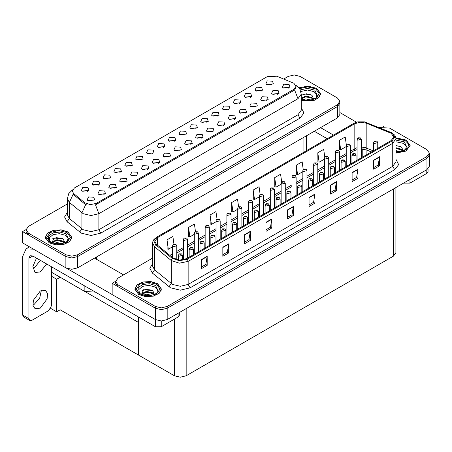 <?xml version="1.0" encoding="UTF-8"?>
<svg xmlns="http://www.w3.org/2000/svg" width="452" height="452" viewBox="0 0 452 452"><rect width="100%" height="100%" fill="white"/><g stroke="black" fill="none" stroke-linecap="round" stroke-linejoin="round"><path stroke-width="0.68" d="M130.99 166.268L130.323 165.568L126.125 166.268M131.498 162.63L126.17 162.364L124.797 165.342L125.622 166.02L132.323 165.342L131.498 162.63M272.047 84.835L271.375 84.128L267.183 84.835M272.55 81.19L267.228 80.925L265.855 83.902L266.674 84.586L273.375 83.902L272.55 81.19M266.895 100.649L266.228 99.948L262.03 100.649M267.403 97.01L262.075 96.745L260.702 99.722L261.527 100.4L268.228 99.722L267.403 97.01M141.843 160.008L141.171 159.307L136.979 160.008M142.346 156.364L137.024 156.098L135.645 159.076L136.47 159.759L143.171 159.076L142.346 156.364M234.345 119.447L233.673 118.746L229.48 119.447M234.848 115.802L229.526 115.537L228.153 118.52L228.972 119.198L235.673 118.52L234.848 115.802M206.943 122.419L206.276 121.718L202.078 122.419M207.451 118.78L202.123 118.509L200.75 121.492L201.575 122.17L208.276 121.492L207.451 118.78M169.24 157.03L168.573 156.33L164.375 157.03M169.749 153.392L164.421 153.121L163.048 156.104L163.873 156.782L170.573 156.104L169.749 153.392M239.498 103.627L238.825 102.926L234.633 103.627M240.001 99.982L234.678 99.717L233.3 102.7L234.125 103.378L240.826 102.7L240.001 99.982M201.795 138.239L201.123 137.538L196.931 138.239M202.298 134.6L196.976 134.329L195.597 137.312L196.422 137.99L203.123 137.312L202.298 134.6M217.796 116.153L217.124 115.452L212.932 116.153M218.299 112.514L212.977 112.249L211.598 115.226L212.423 115.904L219.124 115.226L218.299 112.514M180.094 150.765L179.421 150.064L175.229 150.765M180.597 147.126L175.274 146.86L173.896 149.838L174.721 150.516L181.422 149.838L180.597 147.126M250.346 97.361L249.679 96.66L245.481 97.361M250.854 93.722L245.526 93.451L244.153 96.434L244.978 97.112L251.674 96.434L250.854 93.722M212.643 131.973L211.977 131.272L207.779 131.973M213.152 128.334L207.824 128.063L206.451 131.046L207.276 131.724L213.971 131.046L213.152 128.334M98.44 185.066L97.768 184.365L93.575 185.066M98.943 181.422L93.62 181.156L92.248 184.139L93.067 184.817L99.768 184.139L98.943 181.422M152.691 153.742L152.025 153.042L147.827 153.742M153.2 150.098L147.872 149.832L146.499 152.816L147.324 153.494L154.025 152.816L153.2 150.098M104.141 194.62L103.468 193.919L99.276 194.62M104.644 190.976L99.321 190.71L97.943 193.693L98.768 194.371L105.469 193.693L104.644 190.976M185.241 134.95L184.574 134.25L180.382 134.95M185.749 131.306L180.427 131.04L179.048 134.018L179.873 134.702L186.574 134.018L185.749 131.306M125.837 182.088L125.17 181.388L120.978 182.088M126.345 178.45L121.023 178.178L119.644 181.162L120.469 181.84L127.17 181.162L126.345 178.45M158.392 163.296L157.72 162.596L153.527 163.296M158.895 159.658L153.573 159.386L152.194 162.37L153.019 163.048L159.72 162.37L158.895 159.658M196.095 128.684L195.422 127.984L191.23 128.684M196.597 125.04L191.275 124.775L189.897 127.758L190.721 128.436L197.422 127.758L196.597 125.04M136.69 175.828L136.018 175.122L131.826 175.828M137.193 172.184L131.871 171.918L130.498 174.896L131.323 175.574L138.018 174.896L137.193 172.184M228.644 109.892L227.977 109.186L223.78 109.892M229.153 106.248L223.825 105.983L222.452 108.96L223.277 109.644L229.978 108.96L229.153 106.248M190.942 144.504L190.275 143.804L186.077 144.504M191.45 140.86L186.122 140.595L184.749 143.578L185.574 144.256L192.275 143.578L191.45 140.86M163.539 147.476L162.873 146.776L158.68 147.476M164.048 143.838L158.725 143.566L157.347 146.55L158.172 147.228L164.873 146.55L164.048 143.838M277.748 94.389L277.076 93.688L272.884 94.389M278.251 90.745L272.929 90.479L271.55 93.462L272.375 94.14L279.076 93.462L278.251 90.745M147.538 169.562L146.872 168.862L142.679 169.562M148.047 165.918L142.725 165.652L141.346 168.636L142.171 169.314L148.872 168.636L148.047 165.918M87.586 191.326L86.92 190.625L82.727 191.326M88.095 187.687L82.772 187.422L81.394 190.399L82.219 191.077L88.92 190.399L88.095 187.687M120.142 172.534L119.469 171.833L115.277 172.534M120.644 168.895L115.322 168.624L113.944 171.607L114.768 172.285L121.469 171.607L120.644 168.895M93.287 200.886L92.62 200.179L88.422 200.886M93.796 197.242L88.468 196.976L87.095 199.953L87.92 200.631L94.621 199.953L93.796 197.242M288.596 88.123L287.93 87.422L283.732 88.123M289.105 84.484L283.777 84.213L282.404 87.196L283.229 87.874L289.93 87.196L289.105 84.484M174.393 141.21L173.721 140.51L169.528 141.21M174.896 137.572L169.573 137.306L168.2 140.284L169.025 140.962L175.721 140.284L174.896 137.572M114.989 188.354L114.322 187.653L110.124 188.354M115.497 184.715L110.169 184.444L108.796 187.427L109.621 188.105L116.322 187.427L115.497 184.715M261.194 91.095L260.527 90.394L256.335 91.095M261.702 87.456L256.38 87.191L255.001 90.168L255.826 90.846L262.527 90.168L261.702 87.456M223.491 125.707L222.825 125.006L218.632 125.707M224 122.068L218.678 121.803L217.299 124.78L218.124 125.458L224.825 124.78L224 122.068M109.288 178.8L108.621 178.099L104.423 178.8M109.796 175.156L104.474 174.89L103.096 177.873L103.92 178.551L110.621 177.873L109.796 175.156M256.047 106.915L255.374 106.214L251.182 106.915M256.55 103.276L251.227 103.005L249.849 105.988L250.674 106.666L257.374 105.988L256.55 103.276M245.193 113.181L244.526 112.48L240.328 113.181M245.702 109.542L240.379 109.271L239.001 112.254L239.826 112.932L246.526 112.254L245.702 109.542M293.879 83.213L276.754 76.213L267.177 76.693L74.433 187.975L72.241 191.026L73.597 193.507L84.886 202.818L90.36 204.643L96.299 203.394L293.879 89.321L296.071 86.27L293.879 83.213M95.389 292.105L84.88 291.517L51.624 272.313M294.45 74.998L293.823 74.998M26.046 229.593L22.6 231.582L65.885 256.572L71.761 257.979L77.637 256.572L337.418 106.587L339.853 103.197L337.418 106.587L77.637 256.572L71.761 257.979L65.885 256.572L28.476 234.978L26.041 231.582L26.041 229.774L28.476 233.164L65.885 254.764L71.761 256.171L77.637 254.764L337.418 104.779L339.853 101.389L337.418 97.994L300.009 76.399L294.133 74.992L288.263 76.399L283.709 79.021M22.6 231.582L22.6 242.893L65.885 267.883L71.761 269.285L77.637 267.883L337.418 117.899L339.853 114.503L339.853 101.389M60.167 277.245L56.681 279.257L51.624 276.341M58.794 276.454L138.391 322.406L138.391 354.973L60.167 309.812L56.681 311.823L50.765 308.411M56.681 311.823L56.681 279.257M152.595 258.12L118.023 278.082L115.588 281.472L115.588 283.285L118.023 286.675L155.431 308.275L161.307 309.676L167.183 308.275L426.965 158.285L429.4 154.895L426.965 158.285L167.183 308.275L161.307 309.676L155.431 308.275L112.147 283.285L112.147 294.591L155.431 319.581L161.307 320.988L167.183 319.581L426.965 169.596L429.4 166.2L429.4 153.087L426.965 149.691L389.556 128.097L379.013 127.52M383.997 126.696L383.369 126.696M115.593 281.291L112.147 283.285M395.907 187.523L395.907 252.708L393.477 256.098L186.179 375.781L180.303 377.188L174.427 375.781L138.391 354.973L138.391 316.937M301.241 100.604L314.242 100.327L318.914 97.536L320.615 93.779L316.716 88.349L308.038 86.112L298.987 87.795M67.981 231.955L61.173 229.859L53.489 230.294L47.522 233.119L45.285 237.385L49.178 242.814L55.986 244.911L63.664 244.475L69.636 241.65L71.874 237.385L67.981 231.955M296.071 86.27L296.071 87.185L294.608 89.92L293.879 90.451L95.457 204.897L98.847 213.683L91.01 215.559L83.179 213.683L69.354 202.456L67.348 198.784L67.348 214.841L69.354 218.514L83.179 229.74L91.01 231.616L98.847 229.74L297.992 114.763L301.241 110.243L301.241 94.185L297.992 98.705L294.608 89.92M86.564 204.897L84.886 204.05L73.088 194.23L69.354 202.456L69.354 218.514L67.082 221.689L64.585 216.971L67.348 212.304M67.348 203.937L28.476 226.384L26.041 229.774M395.958 153.132L405.936 151.087L410.156 145.476L406.263 140.047L395.879 137.82M157.528 283.658L150.719 281.556L143.035 281.991L137.069 284.816L134.832 289.082L138.724 294.512L145.533 296.614L153.211 296.173L159.177 293.348L161.42 289.082L157.528 283.658M391.144 133.306L393.737 136.928L391.144 140.544L186.591 258.64L179.551 260.12L173.065 257.962L156.415 244.233L154.81 241.295L157.409 237.679L354.831 123.695L360.329 122.215L366.182 123.125L391.144 133.306M391.929 132.854L364.425 121.887L357.775 121.887L354.052 123.243L156.624 237.227L153.742 240.797L155.505 244.6L172.155 258.324L179.455 260.759L187.377 259.098L391.929 140.996L394.85 136.928L391.929 132.854M201.321 259.663L201.321 268.708L207.197 265.313L207.197 256.267L201.321 259.663M201.321 267.104L205.846 264.488L207.197 256.267M205.807 264.51L207.197 265.313M222.864 247.221L222.864 256.267L228.74 252.877L228.74 243.831L222.864 247.221M222.864 254.662L227.39 252.052L228.74 243.831M227.35 252.075L228.74 252.877M244.408 234.786L244.408 243.831L250.284 240.436L250.284 231.39L244.408 234.786M244.408 242.227L248.933 239.611L250.284 231.39M248.894 239.633L250.284 240.436M265.951 222.344L265.951 231.39L271.827 228L271.827 218.954L265.951 222.344M265.951 229.785L270.477 227.175L271.827 218.954M270.437 227.198L271.827 228M373.674 160.155L373.674 169.201L379.55 165.805L379.55 156.759L373.674 160.155M373.674 167.596L378.2 164.98L379.55 156.759M378.16 165.003L379.55 165.805M352.131 172.591L352.131 181.636L358.007 178.246L358.007 169.201L352.131 172.591M352.131 180.032L356.656 177.421L358.007 169.201M356.617 177.444L358.007 178.246M330.587 185.032L330.587 194.077L336.463 190.682L336.463 181.636L330.587 185.032M330.587 192.473L335.113 189.857L336.463 181.636M335.073 189.88L336.463 190.682M309.038 197.467L309.038 206.513L314.914 203.123L314.914 194.077L309.038 197.467M309.038 204.909L313.564 202.298L314.914 194.077M313.524 202.321L314.914 203.123M287.495 209.909L287.495 218.954L293.371 215.559L293.371 206.513L287.495 209.909M287.495 217.35L292.02 214.734L293.371 206.513M291.981 214.756L293.371 215.559M115.588 281.472L118.023 284.867L155.431 306.462L161.307 307.868L167.183 306.462L426.965 156.477L429.4 153.087M217.045 219.237L215.971 211.581L210.095 214.971L210.191 223.966M195.501 231.695L194.428 224.017L188.552 227.412L188.642 236.402M173.963 244.165L172.879 236.458L167.003 239.848L167.099 248.843M281.681 181.964L280.602 174.263L274.726 177.659L274.822 186.648M303.236 169.59L302.145 161.827L296.269 165.217L296.365 174.212M324.796 157.251L323.688 149.386L317.812 152.782L317.909 161.771M346.362 144.979L345.238 136.95L339.362 140.34L339.452 149.335M238.588 206.796L237.515 199.14L231.639 202.536L231.735 211.525M260.132 194.366L259.058 186.704L253.182 190.094L253.278 199.089M253.182 190.094L254.51 199.547L259.431 196.705M254.51 199.547L253.182 199.049M274.726 177.659L276.053 187.111L281.127 184.179M276.053 187.111L274.726 186.614M296.269 165.217L297.597 174.67L302.829 171.647M297.597 174.67L296.269 174.173M317.812 152.782L319.14 162.234L324.53 159.121M319.14 162.234L317.812 161.737M339.362 140.34L340.684 149.793L346.232 146.589M340.684 149.793L339.362 149.296M231.639 202.536L232.966 211.988L237.729 209.236M232.966 211.988L231.639 211.491M210.095 214.971L211.423 224.424L216.028 221.762M211.423 224.424L210.095 223.926M188.552 227.412L189.874 236.865L194.326 234.294M189.874 236.865L188.552 236.368M167.003 239.848L168.33 249.301L172.624 246.82M168.33 249.301L167.003 248.803M176.777 259.714L176.777 245.843L173.235 246.69L172.624 245.843L172.85 245.018L173.455 244.402L174.189 244.442L174.212 244.995L175.19 244.43L174.235 244.413L174.98 244.713L174.189 244.442M174.235 244.413L173.528 244.362M182.478 259.99L182.478 255.397L178.935 256.244L178.325 255.397L179.156 253.956L179.89 253.996L179.913 254.549L180.89 253.984L179.936 253.973L180.681 254.267L180.212 254.148M179.936 253.973L179.224 253.917M180.195 254.374L179.89 253.996M409.987 179.399L409.987 183.133L426.829 173.404L426.829 169.675M356.538 122.193L339.853 112.565M333.457 135.103L320.536 127.645M428.044 168.828L428.044 171.709L426.829 173.404M409.987 183.133L404.111 183.133L404.111 182.789M314.27 131.261L327.186 138.719M403.817 182.958L404.111 183.133M41.358 290.41L39.635 298.286L33.996 304.518L32.906 305.06M40.268 290.952L45.528 290.427L47.567 293.653L47.144 298.862L40.268 308.14L35.002 308.659L32.968 305.433L33.392 300.224L40.268 290.952M40.42 260.375L33.996 268.335L32.906 268.872M46.692 263.991L40.268 271.951L35.002 272.477L32.883 266.522L36.505 258.115M161.245 320.988L161.245 326.739L178.088 317.016L178.088 313.281M123.543 274.895L94.519 258.137M112.147 294.546L66.602 268.251M28.905 318.632L29.77 320.536L23.498 316.914L22.64 315.016L28.905 318.632L28.905 258.25L30.052 255.713L32.826 255.985L155.369 326.739L155.369 319.547M33.431 249.148L26.08 248.832L22.64 256.437L22.64 315.016M29.77 320.536L31.843 320.327L48.686 310.603L51.624 305.512L51.624 266.844M179.308 312.581L179.308 315.315L178.088 317.016M161.245 326.739L155.369 326.739M187.631 258.041L187.631 239.577L184.083 240.424L183.478 239.577L183.698 238.752L184.303 238.136L185.043 238.176L185.066 238.729L186.043 238.164L185.083 238.153L185.828 238.447L185.043 238.176M185.083 238.153L184.376 238.097M198.479 251.781L198.479 233.311L194.936 234.159L194.326 233.311L194.552 232.486L195.157 231.87L195.891 231.91L195.914 232.464L196.891 231.899L195.936 231.887L196.682 232.181L195.891 231.91M195.936 231.887L195.224 231.831M209.332 245.515L209.332 227.045L205.784 227.898L205.174 227.045L205.4 226.22L206.005 225.604L206.745 225.65L206.762 226.198L207.745 225.633L206.784 225.621L207.53 225.915L206.745 225.65M206.784 225.621L206.078 225.571M193.332 254.753L193.332 249.131L189.783 249.979L189.173 249.131L190.004 247.69L190.744 247.73L190.761 248.284L191.744 247.719L190.784 247.707L191.529 248.001L190.744 247.73M190.784 247.707L190.077 247.651M204.18 248.487L204.18 242.865L200.631 243.713L200.027 242.865L200.852 241.424L201.592 241.464L201.615 242.018L202.592 241.453L201.637 241.441L202.377 241.735L201.592 241.464M201.637 241.441L200.925 241.385M215.033 242.221L215.033 236.605L211.485 237.453L210.875 236.605L211.705 235.159L212.44 235.204L212.463 235.752L213.446 235.187L212.485 235.176L213.231 235.469L212.44 235.204M212.485 235.176L211.779 235.125M225.881 235.961L225.881 230.339L222.333 231.187L221.729 230.339L222.553 228.898L223.294 228.938L223.316 229.492L224.294 228.927L223.333 228.915L224.079 229.209L223.294 228.938M223.333 228.915L222.627 228.859M300.874 91.49L307.552 90.055L314.095 91.671L316.762 94.637L315.988 97.948M299.049 87.869L308.015 86.191L316.62 88.406L320.474 93.779L318.784 97.502L314.14 100.271L301.241 100.513M301.241 95.248L306.445 93.796L311.982 95.332L313.513 98.83L313.287 99.389M302.574 99.785L305.699 98.926L311.179 99.999M303.659 100.039L310.027 100.203M301.241 98.191L305.699 96.056L311.744 97.468L313.343 99.282M301.241 98.909L305.676 96.773L311.744 98.186L313.061 99.474M314.558 98.835L315.14 98.095L314.699 98.762M301.309 95.197L305.202 94.095L311.083 94.807M303.213 97.327L305.202 96.965L310.196 97.395M303.772 100.061L309.987 100.208M395.958 141.775L403.642 143.374L406.308 146.335L405.534 149.646M395.89 137.9L406.167 140.103L410.02 145.476L405.839 151.03L395.958 153.053M395.958 145.499L401.529 147.036L403.054 150.527L402.834 151.087M395.958 150.589L400.726 151.697M395.958 151.307L399.574 151.906M395.958 147.719L401.291 149.166L402.89 150.979M395.958 148.437L401.291 149.883L402.608 151.171M404.105 150.533L404.687 149.793L404.241 150.459M395.958 145.725L400.63 146.51M395.958 148.601L399.737 149.092M395.958 151.471L399.534 151.912M49.912 241.554L49.313 237.78L53.065 234.667L59.404 233.678L65.359 235.283L68.02 238.244L67.246 241.554M67.885 232.012L71.738 237.385L69.518 241.605L63.613 244.402L56.014 244.837L49.274 242.758L45.42 237.385L47.641 233.164L53.545 230.367L61.144 229.932L67.885 232.012M51.85 242.86L54.076 238.029L63.24 238.944L64.772 242.436L64.551 242.995M53.833 243.391L56.958 242.532L62.438 243.605M54.918 243.651L61.291 243.814M52.353 242.899L52.528 241.741L56.958 239.662L63.009 241.074L64.608 242.888M52.364 242.905L56.641 240.413L63.009 241.792L64.325 243.08M65.817 242.441L66.404 241.701L65.958 242.374M52.568 238.803L56.466 237.701L62.348 238.419M54.472 240.939L56.466 240.577L61.455 241.001M55.037 243.673L61.252 243.82M139.453 293.252L138.86 289.478L142.612 286.365L148.951 285.381L154.9 286.98L157.567 289.941L156.793 293.252M157.426 283.715L161.279 289.082L159.064 293.303L153.16 296.1L145.555 296.535L138.82 294.455L134.967 289.082L137.188 284.862L143.092 282.065L150.691 281.636L157.426 283.715M141.397 294.557L143.623 289.732L152.787 290.642L154.318 294.139L154.098 294.698M143.38 295.088L146.504 294.235L151.985 295.303M144.465 295.348L150.838 295.512M153.866 294.777L152.55 293.495L146.188 292.111L141.9 294.597L142.075 293.438L146.504 291.359L152.55 292.777L154.155 294.585M155.364 294.145L155.946 293.404L155.505 294.071M142.114 290.506L146.013 289.399L151.895 290.116M144.018 292.636L146.013 292.274L151.002 292.704M144.583 295.371L150.793 295.518M220.18 239.249L220.18 220.785L216.638 221.633L216.028 220.785L216.254 219.96L216.858 219.344L217.593 219.384L217.615 219.938L218.593 219.373L217.638 219.356L218.384 219.655L217.915 219.536M217.638 219.356L216.926 219.305M217.898 219.762L217.593 219.384M231.034 232.983L231.034 214.519L227.486 215.367L226.876 214.519L227.102 213.694L227.706 213.078L228.446 213.118L228.463 213.672L229.446 213.107L228.486 213.095L229.232 213.389L228.768 213.271M228.486 213.095L227.78 213.039M228.752 213.497L228.446 213.118M241.882 226.723L241.882 208.253L238.334 209.101L237.729 208.253L237.95 207.428L238.554 206.813L239.294 206.852L239.317 207.406L240.294 206.841L239.617 207.005M239.34 206.83L238.628 206.773M239.6 207.231L239.294 206.852M236.729 229.695L236.729 224.073L233.187 224.921L232.577 224.073L233.407 222.633L234.142 222.672L234.164 223.226L235.142 222.661L234.187 222.65L234.933 222.943L234.142 222.672M234.187 222.65L233.481 222.593M247.583 223.429L247.583 217.807L244.035 218.655L243.425 217.807L244.255 216.367L244.995 216.406L245.018 216.96L245.995 216.395L245.317 216.559M245.035 216.384L244.329 216.327M245.3 216.785L244.995 216.406M258.431 217.163L258.431 211.547L254.888 212.395L254.278 211.547L255.109 210.101L255.843 210.146L255.866 210.694L256.843 210.129L255.888 210.118L256.634 210.412L256.165 210.299M255.888 210.118L255.177 210.067M256.148 210.525L255.843 210.146M252.736 220.457L252.736 201.987L249.188 202.841L248.577 201.987L248.803 201.163L249.408 200.547L250.142 200.586L250.165 201.14L251.148 200.575L250.188 200.564L250.933 200.857L250.142 200.586M250.188 200.564L249.481 200.513M263.584 214.191L263.584 195.727L260.036 196.575L259.431 195.727L259.651 194.902L260.256 194.281L260.996 194.326L261.019 194.88L261.996 194.315L261.036 194.298L261.781 194.597L260.996 194.326M261.036 194.298L260.329 194.247M274.432 207.926L274.432 189.461L270.889 190.309L270.279 189.461L270.505 188.637L271.11 188.021L271.844 188.06L271.867 188.614L272.844 188.049L271.889 188.038L272.635 188.331L272.172 188.213M271.889 188.038L271.183 187.981M272.155 188.439L271.844 188.06M285.285 201.66L285.285 183.196L281.737 184.043L281.127 183.196L281.353 182.371L281.958 181.755L282.698 181.794L282.72 182.348L283.698 181.783L282.737 181.772L283.483 182.066L282.698 181.794M282.737 181.772L282.031 181.715M296.133 195.4L296.133 176.93L292.591 177.783L291.981 176.93L292.207 176.105L292.811 175.489L293.546 175.529L293.568 176.082L294.546 175.517L293.591 175.506L294.337 175.8L293.546 175.529M293.591 175.506L292.879 175.455M269.285 210.903L269.285 205.281L265.736 206.129L265.126 205.281L265.957 203.841L266.697 203.88L266.714 204.434L267.697 203.869L266.736 203.858L267.482 204.151L267.019 204.033M266.736 203.858L266.03 203.801M267.002 204.259L266.697 203.88M280.133 204.637L280.133 199.016L276.584 199.863L275.98 199.016L276.805 197.575L277.545 197.614L277.568 198.168L278.545 197.603L277.59 197.592L278.336 197.886L277.867 197.767M277.59 197.592L276.878 197.535M277.85 197.993L277.545 197.614M290.986 198.371L290.986 192.75L287.438 193.597L286.828 192.75L287.658 191.309L288.399 191.349L288.416 191.902L289.399 191.337L288.438 191.326L289.184 191.62L288.399 191.349M288.438 191.326L287.732 191.269M301.834 192.106L301.834 186.49L298.286 187.337L297.682 186.49L298.506 185.043L299.247 185.088L299.269 185.636L300.247 185.071L299.292 185.06L300.032 185.354L299.247 185.088M299.292 185.06L298.58 185.009M312.682 185.845L312.682 180.224L309.14 181.071L308.53 180.224L309.36 178.783L310.095 178.822L310.117 179.376L311.095 178.811L310.14 178.8L310.886 179.094L310.422 178.975M310.14 178.8L309.434 178.743M310.405 179.201L310.095 178.822M306.987 189.134L306.987 170.67L303.439 171.517L302.829 170.67L303.055 169.845L303.659 169.223L304.399 169.268L304.416 169.822L305.399 169.251L304.439 169.24L305.185 169.54L304.399 169.268M304.439 169.24L303.733 169.189M317.835 182.868L317.835 164.404L314.287 165.251L313.682 164.404L313.908 163.579L314.507 162.963L315.247 163.002L315.27 163.556L316.247 162.991L315.293 162.98L316.038 163.274L315.247 163.002M315.293 162.98L314.581 162.923M328.689 176.602L328.689 158.138L325.141 158.985L324.53 158.138L324.756 157.313L325.361 156.697L326.101 156.737L326.118 157.29L327.101 156.725L326.141 156.714L326.886 157.008L326.101 156.737M326.141 156.714L325.434 156.658M339.537 170.342L339.537 151.872L335.989 152.719L335.384 151.872L335.604 151.047L336.209 150.431L336.949 150.471L336.972 151.024L337.949 150.459L337.271 150.623M336.994 150.448L336.282 150.397M337.254 150.849L336.949 150.471M350.385 164.076L350.385 145.612L346.842 146.459L346.232 145.612L346.458 144.787L347.063 144.165L347.797 144.211L347.82 144.764L348.797 144.194L347.842 144.182L348.588 144.482L348.125 144.363M347.842 144.182L347.136 144.131M348.108 144.589L347.797 144.211M361.238 157.81L361.238 139.346L357.69 140.193L357.086 139.346L357.306 138.521L357.911 137.905L358.651 137.945L358.673 138.498L359.651 137.933L358.973 138.097M358.69 137.922L357.984 137.866M358.956 138.323L358.651 137.945M323.536 179.58L323.536 173.958L319.988 174.805L319.383 173.958L320.208 172.517L320.948 172.557L320.971 173.11L321.948 172.545L320.988 172.534L321.734 172.828L320.948 172.557M320.988 172.534L320.282 172.478M334.384 173.314L334.384 167.692L330.841 168.54L330.231 167.692L331.062 166.251L331.796 166.291L331.819 166.844L332.796 166.279L331.841 166.268L332.587 166.562L331.796 166.291M331.841 166.268L331.13 166.212M345.238 167.048L345.238 161.432L341.689 162.279L341.079 161.432L341.91 159.985L342.65 160.031L342.667 160.579L343.65 160.014L342.689 160.002L343.435 160.296L342.65 160.031M342.689 160.002L341.983 159.952M356.086 160.788L356.086 155.166L352.543 156.013L351.933 155.166L352.763 153.725L353.498 153.765L353.52 154.318L354.498 153.753L353.543 153.737L354.289 154.036L353.498 153.765M353.543 153.737L352.831 153.686M366.939 154.522L366.939 148.9L363.391 149.748L362.781 148.9L363.611 147.459L364.352 147.499L364.368 148.053L365.352 147.488L364.391 147.476L365.137 147.77L364.352 147.499M364.391 147.476L363.685 147.42M377.787 148.256L377.787 142.634L374.239 143.482L373.634 142.634L374.459 141.194L375.2 141.233L375.222 141.787L376.2 141.222L375.522 141.386M375.245 141.21L374.533 141.154M375.505 141.612L375.2 141.233M84.88 291.517L84.88 286.043M337.418 117.899L337.418 104.779M77.637 267.883L77.637 254.764M65.885 267.883L65.885 254.764M303.93 152.149L303.93 137.233M96.632 259.358L96.632 256.911M73.597 193.507L73.597 194.739M84.886 202.818L84.886 204.05M96.299 203.394L96.299 204.519M293.879 89.321L293.879 90.451M155.431 319.581L155.431 306.462M167.183 319.581L167.183 306.462M426.965 169.596L426.965 156.477M393.477 256.098L393.477 188.93M186.179 375.781L186.179 308.614M174.427 375.781L174.427 319.129M100.807 233.13L98.847 229.74L98.847 213.683L297.992 98.705L297.992 114.763L299.953 118.158L100.807 233.13L91.01 235.475L81.219 233.13L67.082 221.689M85.716 204.564L81.936 212.83L81.936 228.887L79.671 232.068M301.241 107.706L303.976 113.068L299.953 118.158M28.476 233.164L28.476 234.978M395.958 159.268L398.692 164.63L394.669 169.72L190.117 287.817L188.156 284.427L392.709 166.325L395.958 161.805L395.958 138.736L392.709 143.261L391.929 140.996M190.117 287.817L180.325 290.161L170.528 287.817L152.33 273.025L149.827 268.307L152.595 263.64M172.489 284.427L180.325 286.297L188.156 284.427L188.156 261.358L179.359 263.205L171.246 260.505L154.601 246.775L152.595 243.108L152.595 266.177L154.601 269.844L172.489 284.427M357.775 121.887L354.052 123.243M156.624 237.227L153.878 239.481L152.929 241.21L152.595 243.108M155.505 244.6L154.601 246.775L154.601 269.844L152.33 273.025M172.155 258.324L171.246 260.505L171.246 283.568L168.98 286.749M187.377 259.098L188.156 261.358L392.709 143.261L392.709 166.325L394.669 169.72M118.023 284.867L118.023 286.675M157.409 237.679L157.409 245.052M389.963 132.735L389.963 141.227M366.182 123.125L366.182 147.51M373.267 150.866L366.804 148.25M363.854 147.329L361.238 147.075M357.086 147.629L350.385 151.137M354.831 123.695L354.831 148.572L353.797 150.855L350.385 152.827M346.232 153.539L339.537 157.403M335.384 159.805L328.689 163.669M324.53 166.07L317.835 169.935M313.682 172.331L306.987 176.195M302.829 178.596L296.133 182.461M291.981 184.862L285.285 188.727M281.127 191.128L274.432 194.993M270.279 197.388L263.584 201.259M259.431 203.654L252.736 207.519M248.577 209.92L241.882 213.785M237.729 216.186L231.034 220.051M226.876 222.446L220.18 226.316M216.028 228.712L209.332 232.577M205.174 234.978L198.479 238.842M194.326 241.244L187.631 245.108M183.478 247.504L176.777 251.374M172.624 253.77L169.895 255.346M371.369 151.962L366.939 150.132M287.495 210.191L293.348 206.813M309.038 197.756L314.891 194.377M330.587 185.314L336.435 181.936M352.131 172.879L357.984 169.5M373.674 160.437L379.527 157.059M265.951 222.633L271.805 219.254M244.408 235.068L250.261 231.69M222.864 247.51L228.718 244.131M201.321 259.945L207.169 256.566M32.826 255.985L28.905 258.25M300.303 89.914L307.654 88.389L314.824 90.18L317.553 96.129L315.903 98.011L313.377 99.355L310.586 100.112L307.326 100.4L301.241 99.35M299.552 88.564L307.761 86.903L315.739 88.914L319.202 93.349L316.722 97.994L309.535 100.53L301.241 99.689M395.958 140.109L404.365 141.877L407.099 147.827L405.45 149.708L402.918 151.053L400.133 151.815L395.958 152.075M395.952 138.617L405.286 140.612L408.585 144.261L407.687 148.346L402.901 151.403L395.958 152.33M48.341 239.735L48.759 235.797L53.251 232.82L59.952 232.045L66.082 233.786L68.817 239.735L67.162 241.617L64.636 242.967L58.585 244.007L54.421 243.538L50.85 242.176L48.341 239.735M67.003 232.52L70.489 237.385L67.003 242.249L58.579 244.261L50.155 242.249L46.669 237.385L50.155 232.52L58.579 230.509L67.003 232.52M137.888 291.438L138.306 287.495L142.792 284.523L149.493 283.743L155.629 285.489L158.364 291.438L156.708 293.32L154.183 294.664L148.132 295.704L143.968 295.241L140.397 293.879L137.888 291.438M156.545 284.223L160.036 289.082L156.545 293.947L148.126 295.958L139.702 293.947L136.216 289.082L139.702 284.223L148.126 282.206L156.545 284.223M306.36 150.742L306.36 135.826M301.241 94.185L299.789 88.954L295.8 85.117M72.512 189.88L68.772 193.597L67.348 198.784M395.958 138.736L395.624 136.832L394.698 135.142L392.138 132.945L364.425 121.887M353.837 123.334L156.415 237.317M362.781 149.256L361.238 149.183M357.086 149.623L353.797 150.855M346.232 155.222L339.537 159.093M335.384 161.488L328.689 165.353M324.53 167.754L317.835 171.619M313.682 174.02L306.987 177.885M302.829 180.28L296.133 184.15M291.981 186.546L285.285 190.411M281.127 192.812L274.432 196.677M270.279 199.078L263.584 202.942M259.431 205.338L252.736 209.208M248.577 211.604L241.882 215.468M237.729 217.87L231.034 221.734M226.876 224.135L220.18 228M216.028 230.401L209.332 234.266M205.174 236.662L198.479 240.526M194.326 242.927L187.631 246.792M183.478 249.193L176.777 253.058M172.624 255.459L171.099 256.34M176.777 245.843L175.885 244.357L173.585 244.323M172.624 257.6L172.624 245.843M182.478 255.397L181.585 253.917L179.286 253.877M178.325 260.007L178.325 255.397M26.08 248.832L29.482 246.865M187.631 239.577L186.732 238.097L184.439 238.057M183.478 259.81L183.478 239.577M198.479 233.311L197.586 231.831L195.287 231.791M194.326 254.177L194.326 233.311M209.332 227.045L208.434 225.565L206.14 225.531M205.174 247.911L205.174 227.045M193.332 249.131L192.433 247.651L190.139 247.611M189.173 257.148L189.173 249.131M204.18 242.865L203.287 241.385L200.987 241.351M200.027 250.888L200.027 242.865M215.033 236.605L214.135 235.119L211.835 235.085M210.875 244.622L210.875 236.605M225.881 230.339L224.989 228.859L222.689 228.819M221.729 238.357L221.729 230.339M320.474 93.779L320.474 94.88M410.02 145.476L410.02 146.584M71.738 237.385L71.738 238.492M45.42 237.385L45.42 238.492M161.279 289.082L161.279 290.19M134.967 289.082L134.967 290.19M220.18 220.785L219.288 219.299L216.988 219.265M216.028 241.65L216.028 220.785M231.034 214.519L230.136 213.039L227.842 212.999M226.876 235.385L226.876 214.519M241.882 208.253L240.989 206.773L238.69 206.733M237.729 229.119L237.729 208.253M236.729 224.073L235.837 222.593L233.537 222.553M232.577 232.091L232.577 224.073M247.583 217.807L246.685 216.327L244.391 216.293M243.425 225.83L243.425 217.807M258.431 211.547L257.538 210.061L255.239 210.027M254.278 219.565L254.278 211.547M252.736 201.987L251.837 200.507L249.538 200.473M248.577 222.853L248.577 201.987M263.584 195.727L262.691 194.241L260.392 194.207M259.431 216.593L259.431 195.727M274.432 189.461L273.539 187.981L271.24 187.942M270.279 210.327L270.279 189.461M285.285 183.196L284.387 181.715L282.093 181.676M281.127 204.061L281.127 183.196M296.133 176.93L295.241 175.449L292.941 175.416M291.981 197.795L291.981 176.93M269.285 205.281L268.386 203.801L266.092 203.762M265.126 213.299L265.126 205.281M280.133 199.016L279.24 197.535L276.94 197.496M275.98 207.033L275.98 199.016M290.986 192.75L290.088 191.269L287.788 191.23M286.828 200.773L286.828 192.75M301.834 186.49L300.942 185.004L298.642 184.97M297.682 194.507L297.682 186.49M312.682 180.224L311.79 178.738L309.49 178.704M308.53 188.241L308.53 180.224M306.987 170.67L306.089 169.184L303.795 169.15M302.829 191.535L302.829 170.67M317.835 164.404L316.942 162.923L314.643 162.884M313.682 185.269L313.682 164.404M328.689 158.138L327.79 156.658L325.491 156.618M324.53 179.003L324.53 158.138M339.537 151.872L338.644 150.392L336.344 150.358M335.384 172.737L335.384 151.872M350.385 145.612L349.492 144.126L347.192 144.092M346.232 166.477L346.232 145.612M361.238 139.346L360.34 137.866L358.046 137.826M357.086 160.211L357.086 139.346M323.536 173.958L322.638 172.478L320.344 172.438M319.383 181.975L319.383 173.958M334.384 167.692L333.491 166.212L331.192 166.172M330.231 175.715L330.231 167.692M345.238 161.432L344.339 159.946L342.045 159.912M341.079 169.449L341.079 161.432M356.086 155.166L355.193 153.68L352.893 153.646M351.933 163.183L351.933 155.166M366.939 148.9L366.041 147.42L363.747 147.38M362.781 156.917L362.781 148.9M377.787 142.634L376.895 141.154L374.595 141.114M373.634 150.657L373.634 142.634"/></g></svg>

